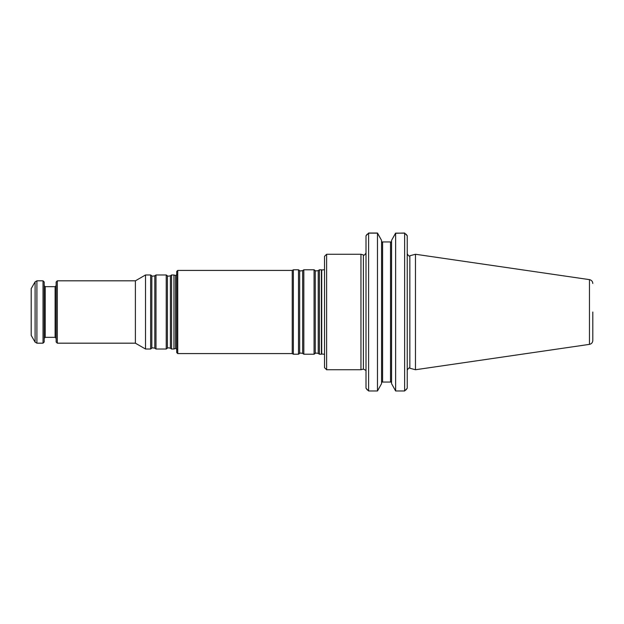 <?xml version="1.0" encoding="UTF-8"?>
<svg xmlns="http://www.w3.org/2000/svg" width="624" height="624" viewBox="0 0 624 624"><rect width="100%" height="100%" fill="white"/><g stroke="black" fill="none" stroke-linecap="round" stroke-linejoin="round"><path stroke-width="0.94" d="M177.739 270.426L177.739 353.574L176.701 352.529L176.701 271.471L177.739 270.426L292.235 270.426L292.235 353.574L293.358 354.221L298.475 354.221L298.475 269.779L299.66 270.605L299.66 353.395C299.255 352.95 300.245 352.95 302.64 353.395L303.826 354.221L314.067 354.221L314.067 269.779L315.253 270.605L315.253 353.395C314.839 352.95 315.838 352.95 318.232 353.395L319.418 354.221L321.422 354.221L321.422 269.779L319.418 269.779L319.418 354.221M299.66 270.605C299.255 271.05 300.245 271.05 302.64 270.605L303.826 269.779L303.826 354.221M292.235 270.426L293.358 269.779L293.358 354.221M592.8 312L592.8 340.517L592.8 312M589.462 344.37L589.462 279.63L415.475 254.257L415.475 369.743L589.462 344.37C591.529 343.91 592.636 342.623 592.8 340.517M391.56 383.635L391.56 240.365L391.56 383.635L395.632 390.975L404.641 390.975L407.238 388.245L405.92 389.945M381.716 241.94L391.396 241.94L391.56 241.41L390.515 242.635L390.515 381.365L391.56 382.59M381.553 240.365L381.553 383.635L377.481 390.975L377.481 233.142L381.553 240.365L377.481 233.025L368.605 233.025M381.553 382.59L382.59 381.365L382.59 242.635L381.553 241.41M395.632 390.975L395.632 233.142L391.56 240.365L395.483 233.314M395.468 233.259L404.641 233.025M381.716 382.06L391.396 382.06M395.632 233.142L404.641 233.142L404.641 390.975M406.052 234.164L407.238 235.755L404.641 233.142M367.185 234.164L366.007 235.755L368.605 233.142L377.481 233.142M368.605 233.142L368.605 390.975L377.481 390.975M367.325 389.945L366.007 388.245L366.007 235.755M368.605 390.975L366.007 388.245M407.238 235.755L407.238 388.245M363.386 369.096L363.386 254.904L360.961 254.257L360.961 369.743L363.386 369.096L365.867 370.352M326.617 254.257L324.535 256.331L324.535 367.669L326.617 369.743L326.617 254.257L360.961 254.257M175.562 348.434L175.562 275.566L173.948 274.973L173.948 349.027L175.562 348.434L176.959 349.417M31.2 312L31.2 335.384L35.1 342.139L35.1 281.861L31.2 288.616L31.2 312M35.1 342.139L36.902 343.177L43.025 343.177L43.025 280.823L36.902 280.823L35.1 281.861M43.025 343.177L44.195 342.007L44.195 281.993L43.025 280.823M57.314 343.177L57.314 280.823L56.144 281.993L56.144 342.007L57.314 343.177L135.392 343.177L145.517 349.027L150.641 349.027L150.641 274.973L145.517 274.973L145.517 349.027M57.314 280.823L135.392 280.823L135.392 343.177M155.992 312L155.992 349.027L166.234 349.027L166.234 274.973L155.992 274.973L155.992 312M166.234 349.027L167.411 348.192L167.411 275.808C167.216 276.292 168.215 276.292 170.391 275.808L171.577 274.973L171.577 349.027L173.948 349.027M315.253 270.605C314.839 271.05 315.838 271.05 318.232 270.605L318.232 353.395M302.64 270.605L302.64 353.395M324.535 269.724L321.711 269.997L321.711 354.003L324.535 354.276M415.475 254.257L409.843 255.762L409.843 368.238L415.475 369.743M36.902 343.177L36.902 280.823M44.195 338.372L45.232 337.334L45.232 286.666L44.195 285.628M45.232 286.666L55.107 286.666L55.107 337.334L56.144 338.372M150.641 274.973L151.827 275.808L151.827 348.192L150.641 349.027M151.827 275.808C151.624 276.292 152.623 276.292 154.807 275.808L154.807 348.192L155.992 349.027M170.391 275.808L170.391 348.192L171.577 349.027M177.739 353.574L292.235 353.574M318.232 270.605L319.418 269.779M315.253 353.395L314.067 354.221M303.826 269.779L314.067 269.779M299.66 353.395L298.475 354.221M293.358 269.779L298.475 269.779M589.462 279.63C591.529 280.09 592.636 281.377 592.8 283.483M409.843 368.238C409.266 367.442 408.4 368.113 407.238 370.235M409.843 255.762C409.266 256.558 408.4 255.887 407.238 253.765M363.386 254.904C363.909 255.715 364.783 255.044 366.007 252.899M326.617 369.743L360.961 369.743M175.562 275.566L176.959 274.583M45.232 337.334L55.107 337.334M55.107 286.666L56.144 285.628M135.392 280.823L145.517 274.973M151.827 348.192C151.624 347.708 152.623 347.708 154.807 348.192M154.807 275.808L155.992 274.973M167.411 275.808L166.234 274.973M167.411 348.192C167.216 347.708 168.215 347.708 170.391 348.192M171.577 274.973L173.948 274.973"/></g></svg>
